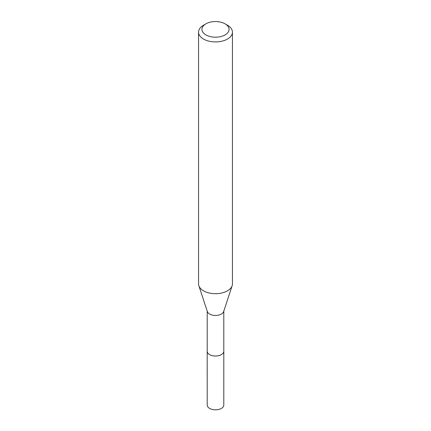 <?xml version="1.0" encoding="UTF-8"?>
<svg xmlns="http://www.w3.org/2000/svg" width="431" height="431" viewBox="0 0 431 431"><rect width="100%" height="100%" fill="white"/><g stroke="black" fill="none" stroke-linecap="round" stroke-linejoin="round"><path stroke-width="0.65" d="M223.802 311.107L223.802 351.227A8.302 4.795 180 0 1 221.372 354.616A8.302 4.795 180 0 1 212.321 355.65A8.302 4.795 180 0 1 207.198 351.227L207.198 311.107M223.802 351.055A8.308 4.795 180 0 1 221.372 354.627A8.308 4.795 180 0 1 212.181 355.629A8.308 4.795 180 0 1 207.198 351.055M225.084 23.84L227.482 25.224A16.944 9.784 180 0 1 232.444 32.142L232.444 283.91A16.944 9.784 180 0 1 232.147 285.737L223.657 311.548A8.302 4.795 180 0 1 221.372 314.043A8.302 4.795 180 0 1 213.054 315.233A8.302 4.795 180 0 1 207.343 311.548L198.853 285.737A16.944 9.784 180 0 1 198.556 283.91L198.556 32.142A16.944 9.784 180 0 1 203.518 25.224L205.916 23.84A13.555 7.823 180 0 1 225.084 23.84A13.555 7.823 180 0 1 225.084 34.911A13.555 7.823 180 0 1 205.916 34.911A13.555 7.823 180 0 1 205.916 23.84L203.518 25.224M232.147 285.737A16.944 9.784 180 0 1 227.482 290.828A16.944 9.784 180 0 1 210.511 293.258A16.944 9.784 180 0 1 198.853 285.737M232.444 32.142A16.944 9.784 180 0 1 227.482 39.059A16.944 9.784 180 0 1 209.019 41.177A16.944 9.784 180 0 1 198.556 32.142M223.802 350.985A8.313 4.8 180 0 1 223.813 351.233L223.802 405.021A8.302 4.795 180 0 1 218.679 409.45A8.302 4.795 180 0 1 209.628 408.41A8.302 4.795 180 0 1 207.198 405.021L207.187 351.233A8.313 4.8 180 0 1 207.198 350.985M223.813 351.233A8.313 4.8 180 0 1 218.679 355.667A8.313 4.8 180 0 1 209.622 354.627A8.313 4.8 180 0 1 207.187 351.233"/></g></svg>

